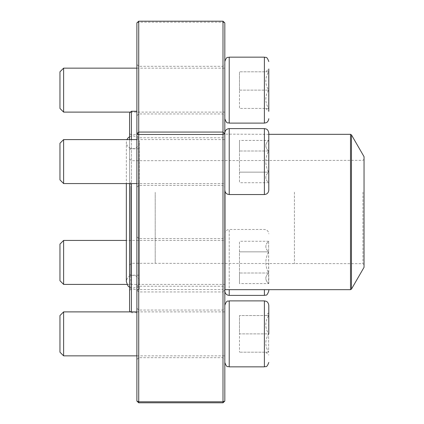 <?xml version="1.0" encoding="UTF-8"?>
<svg xmlns="http://www.w3.org/2000/svg" width="424" height="424" viewBox="0 0 424 424"><rect width="100%" height="100%" fill="white"/><g stroke="black" fill="none" stroke-linecap="round" stroke-linejoin="round"><path stroke-width="0.32" stroke-dasharray="2.12 1.59" d="M268.784 90.127L268.784 111.279L268.784 90.127M265.769 108.449L268.604 111.279L268.604 71.81C264.921 71.81 264.921 71.81 268.604 71.81C264.921 71.81 264.921 71.81 268.604 71.81C264.91 77.878 264.91 83.984 268.604 90.127C264.91 96.195 264.91 102.301 268.604 108.449L268.784 68.98L268.604 108.449C264.91 102.38 264.91 96.275 268.604 90.127C264.91 84.063 264.91 77.958 268.604 71.81L268.604 68.98L265.769 71.81M224.821 90.127L224.821 118.704L224.821 90.127M63.621 112.111L63.621 68.147M59.959 71.81L59.959 108.449M268.604 108.449C264.921 108.449 264.921 108.449 268.604 108.449C264.921 108.449 264.921 108.449 268.604 108.449L239.475 108.449L239.475 90.127L239.475 108.449L268.604 108.449M239.475 90.127L239.475 71.81L239.475 90.127L268.604 90.127L239.475 90.127M268.604 71.81L239.475 71.81L268.604 71.81M268.784 140.423L268.604 172.149C264.91 175.653 264.91 179.177 268.604 182.728L268.604 172.149L268.604 182.728C264.91 179.225 264.91 175.7 268.604 172.149C264.921 165.106 264.921 158.051 268.604 151.002C264.91 147.499 264.91 143.975 268.604 140.423C264.91 143.927 264.91 147.451 268.604 151.002L268.604 140.423L239.475 140.423L239.475 151.002L239.475 140.423M268.784 190.153L268.784 132.998M224.821 132.998L224.821 190.153L224.821 132.998M224.821 183.56L224.821 139.597L224.821 183.56L136.894 183.56M63.621 183.56L63.621 139.597M59.959 143.259L59.959 179.893M268.604 172.149L268.604 151.002C264.921 158.051 264.921 165.106 268.604 172.149L239.475 172.149L239.475 151.002L239.475 182.728L239.475 172.149L268.604 172.149M268.604 151.002L239.475 151.002L268.604 151.002M268.784 182.728L239.475 182.728M268.784 333.874L268.784 305.296M224.821 333.874L224.821 305.296L224.821 333.874M63.621 355.853L63.621 311.889M59.959 315.551L59.959 352.19M268.604 333.874L268.604 315.551C264.91 321.62 264.91 327.726 268.604 333.874C264.91 339.937 264.91 346.042 268.604 352.19L268.604 333.874L268.604 352.19C264.921 352.19 264.921 352.19 268.604 352.19C264.921 352.19 264.921 352.19 268.604 352.19C264.91 346.122 264.91 340.016 268.604 333.874C264.91 327.805 264.91 321.699 268.604 315.551L268.604 333.874L239.475 333.874L239.475 315.551L239.475 352.19L239.475 333.874L268.604 333.874M268.604 315.551L268.604 312.721L268.604 315.551C264.921 315.551 264.921 315.551 268.604 315.551C264.921 315.551 264.921 315.551 268.604 315.551L239.475 315.551L268.604 315.551M268.604 352.19L239.475 352.19L268.604 352.19M268.784 283.577L268.604 251.851C264.91 248.347 264.91 244.823 268.604 241.272L268.604 251.851L268.604 241.272C264.91 244.775 264.91 248.3 268.604 251.851C264.921 258.894 264.921 265.949 268.604 272.998C264.91 276.501 264.91 280.026 268.604 283.577C264.91 280.073 264.91 276.549 268.604 272.998L268.604 283.577L239.475 283.577L239.475 272.998L239.475 283.577M268.784 291.002L268.784 289.671M229.22 295.396L229.22 229.453L264.391 229.453C267.062 229.713 268.524 231.175 268.784 233.847M224.821 291.002L224.821 233.847L224.821 291.002M224.821 240.44L224.821 284.403L224.821 240.44L126.336 240.44M63.621 284.403L63.621 240.44M59.959 244.107L59.959 280.741M268.604 251.851L268.604 272.998C264.921 265.949 264.921 258.894 268.604 251.851L239.475 251.851L239.475 272.998L239.475 241.272L239.475 251.851L268.604 251.851M268.604 272.998L239.475 272.998L268.604 272.998M268.784 241.272L239.475 241.272M139.268 182.341L139.268 289.422L139.268 182.341M139.268 187.79L139.268 275.197L139.268 187.79M129.569 181.923L129.569 290.525L129.569 181.923M129.569 113.081L129.569 310.919M129.569 183.56L129.569 139.597M136.894 173.405L136.894 312.748L136.894 173.405M131.398 311.889L131.398 111.252M131.398 139.597L131.398 183.56M224.821 182.177L224.821 289.852L224.821 182.177M364.041 156.679L364.041 267.321M364.041 191.791L364.041 264.756L364.041 191.791M362.944 192.215L362.944 263.659L362.944 192.215M131.398 192.353L131.398 263.293L131.398 192.353M129.569 191.653L129.569 265.122L129.569 191.653M129.569 188.214L129.569 274.1L129.569 188.214M138.728 21.2L138.728 22.191L136.894 22.891L136.894 290.244L138.728 289.544L138.728 22.191L222.992 22.191L222.992 289.544L138.728 289.544L138.728 291.935L222.992 291.935L222.992 402.8M138.728 402.8L138.728 291.935L136.894 290.244L136.894 401.109M136.894 343.694L136.894 308.227L136.894 343.694M136.894 171.397L136.894 135.929L136.894 171.397M136.894 99.953L136.894 64.485L136.894 99.953M136.894 272.245L136.894 236.778L136.894 272.245M224.821 272.245L224.821 236.778L224.821 272.245M224.821 343.694L224.821 308.227L224.821 343.694M224.821 99.953L224.821 64.485L224.821 99.953M224.821 171.397L224.821 135.929L224.821 171.397M224.821 401.109L224.821 22.891L222.992 22.191L222.992 21.2M138.728 99.253L138.728 66.314L138.728 99.253M222.992 99.253L222.992 66.314L222.992 99.253M138.728 170.697L138.728 137.763L138.728 170.697M222.992 170.697L222.992 137.763L222.992 170.697M138.728 342.995L138.728 310.055L138.728 342.995M222.992 342.995L222.992 310.055L222.992 342.995M138.728 271.546L138.728 238.611L138.728 271.546M222.992 271.546L222.992 238.611L222.992 271.546M222.992 291.935L222.992 289.544L224.821 290.244L222.992 291.935M229.22 123.103L229.22 57.155M264.391 57.155L264.391 123.103M264.391 128.605L264.391 194.547M229.22 194.547L229.22 128.605M229.22 366.845L229.22 300.897M264.391 300.897L264.391 366.845M264.391 289.671L264.391 295.396M224.821 233.847C225.086 231.175 226.549 229.713 229.22 229.453L229.22 289.671M130.666 182.341L130.666 289.422L130.666 182.341M225.006 191.41L224.821 289.852M350.505 134.328L350.505 289.671M351.454 289.12L351.454 134.88M294.431 192.215L294.431 263.659L294.431 192.215M155.216 192.353L155.216 263.293L155.216 192.353M130.666 187.79L130.666 275.197L130.666 187.79M130.539 112.111L224.821 112.111M136.894 68.147L224.821 68.147M136.894 139.597L224.821 139.597M136.894 355.853L224.821 355.853M136.894 311.889L224.821 311.889M265.769 352.19L268.784 355.021M268.784 312.721L265.769 315.551M126.946 284.403L224.821 284.403M139.268 134.578L130.666 134.578L129.569 133.475M139.268 289.422L130.666 289.422L129.569 290.525M136.894 312.748L131.398 312.748L130.539 311.889M268.784 134.328L224.821 134.148M129.569 265.122L131.398 263.293L362.944 263.659L364.041 264.756M129.569 158.878L131.398 160.707L362.944 160.341L364.041 159.244M139.268 148.803L130.666 148.803L129.569 149.9M139.268 275.197L130.666 275.197L129.569 274.1M136.894 115.773L138.728 113.945L222.992 113.945L224.821 115.773M136.894 64.485L138.728 66.314L222.992 66.314L224.821 64.485M136.894 187.222L138.728 185.389L222.992 185.389L224.821 187.222M136.894 135.929L138.728 137.763L222.992 137.763L224.821 135.929M136.894 359.515L138.728 357.686L222.992 357.686L224.821 359.515M136.894 308.227L138.728 310.055L222.992 310.055L224.821 308.227M136.894 288.071L138.728 286.237L222.992 286.237L224.821 288.071M136.894 236.778L138.728 238.611L222.992 238.611L224.821 236.778M129.569 136.735L132.802 135.871C136.873 136.401 139.03 138.553 139.268 142.337L139.268 281.663L139.268 142.337C138.669 146.942 136.014 149.041 131.302 148.628C128.202 147.674 126.543 145.575 126.336 142.337L126.336 183.56L126.336 142.337L126.946 139.597M129.569 287.265L132.802 288.129C136.873 287.599 139.03 285.447 139.268 281.663C139.051 278.388 137.371 276.284 134.222 275.356C129.521 275.012 126.887 277.116 126.336 281.663"/><path stroke-width="0.64" d="M268.784 68.98L268.784 111.279M63.621 112.111L59.959 108.449L59.959 71.81L63.621 68.147L63.621 112.111L130.539 112.111M268.784 132.998L268.784 190.153C268.524 192.825 267.062 194.287 264.391 194.547L264.391 128.605L266.198 128.991C266.108 129.002 268.212 129.341 268.784 132.998M224.821 132.998C225.086 130.327 226.549 128.864 229.22 128.605L229.22 194.547L264.391 194.547M63.621 183.56L59.959 179.893L59.959 143.259L63.621 139.597L63.621 183.56L136.894 183.56M264.391 300.897L229.22 300.897L229.22 366.845L264.391 366.845L264.391 300.897L266.198 301.289C266.108 301.3 268.212 301.639 268.784 305.296L268.784 333.874M63.621 355.853L59.959 352.19L59.959 315.551L63.621 311.889L63.621 355.853L136.894 355.853M268.784 289.671L268.784 291.002C266.696 297.012 265.689 294.553 264.391 295.396L264.391 289.671M63.621 240.44L63.621 284.403L59.959 280.741L59.959 244.107L63.621 240.44L126.336 240.44M229.22 289.671L229.22 295.396C226.549 295.136 225.086 293.673 224.821 291.002M130.539 311.889L129.569 310.919L129.569 183.56M129.569 139.597L129.569 113.081L131.398 111.252L131.398 139.597M131.398 183.56L131.398 311.889M351.454 289.12L364.041 267.321L364.041 156.679L351.454 134.88L351.454 289.12L350.505 289.671L350.505 134.328L268.784 134.328M222.992 21.2L224.821 22.891L224.821 401.109L222.992 401.809L222.992 402.8L138.728 402.8L138.728 401.809L222.992 401.809L222.992 134.456L138.728 134.456L138.728 401.809L136.894 401.109L136.894 22.891L138.728 21.2L138.728 132.065L222.992 132.065L222.992 21.2L138.728 21.2M136.894 401.109L138.728 402.8M222.992 402.8L224.821 401.109M136.894 133.756L138.728 134.456L138.728 132.065L136.894 133.756M224.821 133.756L222.992 132.065L222.992 134.456L224.821 133.756M264.391 57.155L229.22 57.155L229.22 123.103L264.391 123.103L264.391 57.155C265.673 57.998 266.675 55.528 268.784 61.554M350.505 289.671L225.006 289.671L225.006 191.41M63.621 68.147L136.894 68.147M229.22 123.103C227.937 122.218 227.031 124.842 224.821 118.704M229.22 57.155C227.884 58.003 226.877 55.576 224.821 61.554M264.391 123.103L266.198 122.711C266.108 122.7 268.212 122.361 268.784 118.704M229.22 128.605L264.391 128.605M63.621 139.597L136.894 139.597M229.22 194.547C226.549 194.287 225.086 192.825 224.821 190.153M63.621 311.889L136.894 311.889M229.22 300.897C227.937 301.782 227.031 299.159 224.821 305.296M229.22 366.845C227.884 365.997 226.877 368.424 224.821 362.446M264.391 366.845C265.673 366.002 266.675 368.472 268.784 362.446M229.22 295.396L264.391 295.396M63.621 284.403L126.946 284.403M136.894 111.252L131.398 111.252M350.505 134.328L351.454 134.88M126.336 281.663L126.336 183.56L126.336 281.663L127.953 285.94L129.569 287.265M129.569 136.735L127.953 138.06L126.946 139.597"/></g></svg>
